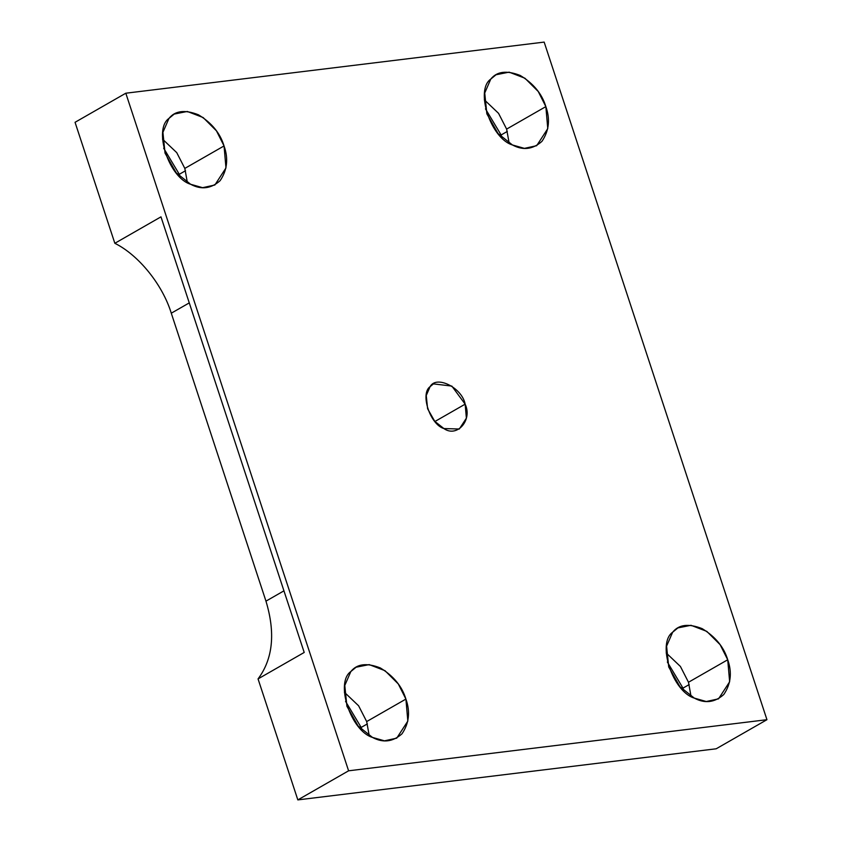 <?xml version="1.0" encoding="UTF-8"?>
<svg xmlns="http://www.w3.org/2000/svg" width="842" height="842" viewBox="0 0 842 842"><rect width="100%" height="100%" fill="white"/><g stroke="black" fill="none" stroke-linecap="round" stroke-linejoin="round"><path stroke-width="1.26" d="M465.152 404.16L451.838 386.089L433.451 383.889L430.104 386.646L426.252 395.498L427.61 408.749L434.735 421.295L443.881 428.557L459.311 429.02L466.384 418.158L465.152 404.16L434.914 421.495L465.152 404.16C472.72 420.032 457.09 437.966 443.881 428.557C430.083 424.463 419.958 393.667 430.104 386.646C436.345 374.869 462.1 387.73 465.152 404.16M682.988 688.124L683.778 690.682L682.988 688.124L689.198 684.567L682.988 688.124L667.348 662.023L682.988 688.124M688.493 682.252L680.42 666.475L666.19 652.95L680.42 666.475L688.493 682.252L691.019 696.271L688.493 682.252L727.72 659.77L720.12 644.667L706.796 631.374L690.977 625.29L677.894 627.911L672.642 632.237L666.59 646.151L668.716 666.98L679.926 686.683L694.292 698.102L706.27 701.523L718.542 698.839L729.646 681.767L727.72 659.77L688.493 682.252M361.176 727.435L361.965 729.993L361.176 727.435L367.386 723.878L361.176 727.435L345.546 701.333L361.176 727.435M366.68 721.562L358.608 705.785L344.389 692.261L358.608 705.785L366.68 721.562L369.206 735.582L366.68 721.562L405.907 699.081L398.308 683.978L384.994 670.685L369.175 664.601L356.082 667.222L350.83 671.548L344.788 685.462L346.915 706.291L358.113 726.004L372.49 737.424L384.468 740.834L396.729 738.15L407.833 721.078L405.907 699.081L366.68 721.562M179.314 174.283L180.104 176.852L179.314 174.283L185.524 170.726L179.314 174.283L163.674 148.192L179.314 174.283M184.819 168.411L176.746 152.644L162.517 139.119L176.746 152.644L184.819 168.411L187.345 182.44L184.819 168.411L224.046 145.94L216.447 130.836L203.132 117.533L187.303 111.46L174.22 114.07L168.968 118.406L162.916 132.32L165.043 153.139L176.252 172.852L190.629 184.272L202.606 187.682L214.868 184.998L225.972 167.926L224.046 145.94L184.819 168.411M501.127 134.973L501.906 137.541L501.127 134.973L507.326 131.415L501.127 134.973L485.487 108.881L501.127 134.973M506.621 129.1L498.548 113.333L484.329 99.809L498.548 113.333L506.621 129.1L509.147 143.119L506.621 129.1L545.848 106.618L538.259 91.525L524.934 78.222L509.115 72.149L496.033 74.759L490.77 79.095L484.729 93.009L486.855 113.828L498.054 133.541L512.431 144.961L524.408 148.371L536.68 145.687L547.774 128.615L545.848 106.618L506.621 129.1M171.284 313.192L265.967 601.146L283.943 590.842L265.967 601.146C275.576 633.026 272.945 658.939 258.052 678.905L304.204 652.455L160.98 216.847L114.838 243.296C138.667 255.094 162.527 284.638 171.284 313.192L189.271 302.888L171.284 313.192C162.527 284.638 138.667 255.094 114.838 243.296L160.98 216.847L304.204 652.455L258.052 678.905L297.836 799.9L348.599 770.809L125.816 93.209L75.054 122.3L114.838 243.296L75.054 122.3L125.816 93.209L348.599 770.809L297.836 799.9L716.184 748.791L766.946 719.699L348.599 770.809L766.946 719.699L544.164 42.1L125.816 93.209L544.164 42.1L766.946 719.699L716.184 748.791L297.836 799.9L258.052 678.905C272.945 658.939 275.576 633.026 265.967 601.146L171.284 313.192M545.848 106.618C550.342 119.269 549.037 130.847 541.932 141.361C532.828 149.444 522.998 150.644 512.431 144.961C490.739 138.53 474.825 90.126 490.77 79.095C496.938 71.37 506.768 70.17 520.272 75.485C533.481 83.516 542.006 93.894 545.848 106.618M224.046 145.94C228.54 158.58 227.235 170.168 220.12 180.672C211.026 188.755 201.196 189.955 190.629 184.272C168.926 177.841 153.023 129.436 168.968 118.406C175.125 110.681 184.956 109.481 198.47 114.807C211.668 122.827 220.194 133.204 224.046 145.94M405.907 699.081C410.401 711.732 409.096 723.31 401.992 733.814C392.888 741.897 383.057 743.107 372.49 737.424C350.798 730.982 334.884 682.588 350.83 671.548C356.987 663.822 366.828 662.622 380.331 667.948C393.53 675.979 402.055 686.356 405.907 699.081M727.72 659.77C732.214 672.421 730.909 683.999 723.794 694.503C714.7 702.586 704.859 703.786 694.292 698.102C672.6 691.671 656.697 643.277 672.642 632.237C678.799 624.511 688.63 623.312 702.144 628.637C715.342 636.657 723.867 647.035 727.72 659.77"/></g></svg>
